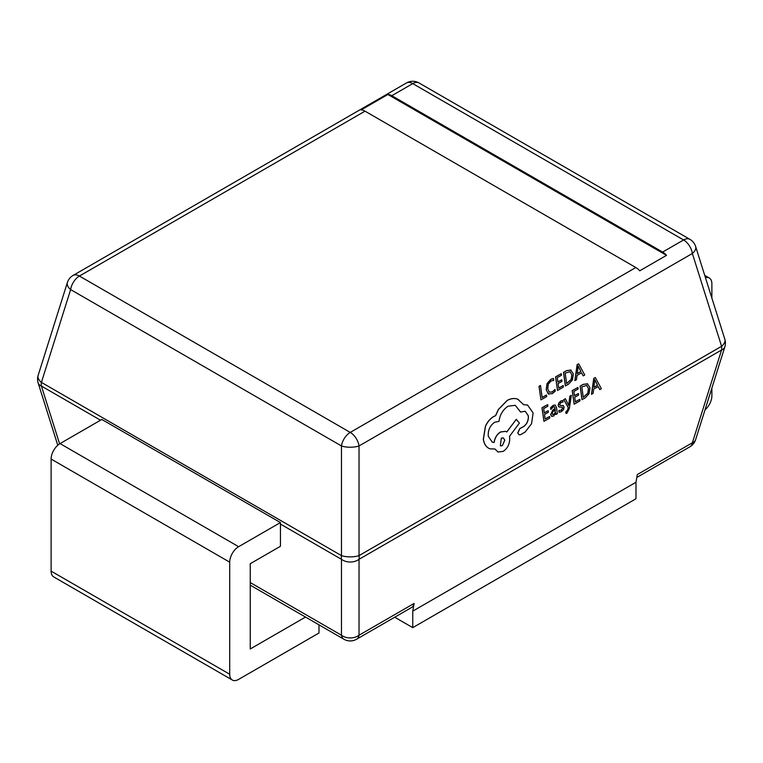 <?xml version="1.0" encoding="UTF-8"?>
<svg xmlns="http://www.w3.org/2000/svg" width="763" height="763" viewBox="0 0 763 763"><rect width="100%" height="100%" fill="white"/><g stroke="black" fill="none" stroke-linecap="round" stroke-linejoin="round"><path stroke-width="1.14" d="M705.012 409.855A12.628 7.287 120 0 0 711.879 395.863L711.879 388.043M711.879 298.095L711.879 283.788A12.628 7.287 120 0 0 709.266 278.009A12.628 7.287 120 0 0 705.432 277.608M305.515 617.067L250.245 648.979L250.245 563.714L280.441 546.279L280.441 522.569L101.851 419.459L60.048 443.599A12.628 7.287 -60 0 0 51.121 459.059L51.121 571.134A12.628 7.287 -60 0 0 53.734 576.923L232.314 680.024A12.628 7.287 -60 0 1 229.701 674.244L229.701 562.169A12.628 7.287 -60 0 1 238.628 546.699L280.441 522.569M318.991 624.849L318.991 633.004L238.628 679.394A12.628 7.287 -60 0 1 232.314 680.024M595.35 377.542L593.757 378.362L591.468 394.271L593.118 393.422L593.652 389.12L598.192 386.545L599.823 389.616L601.378 388.729L595.35 377.542L593.843 378.4L591.563 394.309M598.144 386.574L599.823 389.616M579.794 399.316L575.34 401.853L574.711 397.294L578.612 395.081L578.392 393.527L574.491 395.739L573.9 391.409L578.106 389.016L577.896 387.461L572.269 390.646L574.148 404.199L580.014 400.861L579.794 399.316L575.331 401.777M577.896 387.461L572.183 390.618L574.148 404.199M578.392 393.527L574.482 395.663M571.334 395.358L569.923 396.159L568.74 405.534L565.383 398.734L563.857 399.602L568.244 407.518L567.891 409.626L565.879 412.03L566.089 413.536L566.985 413.174L569.341 408.501L571.334 395.358L569.827 396.131L568.654 405.496M565.383 398.734L563.771 399.574L568.158 407.49L567.806 409.588L565.784 411.991L566.089 413.536M563.437 405.706L560.061 405.382L559.641 404.648L560.948 402.502L563.027 402.072L562.798 400.422L560.891 401.042L558.84 403.036L558.249 405.601L558.85 406.908L562.207 407.27L562.646 407.976L561.215 410.208L558.84 410.551L559.088 412.297L561.368 411.696L563.533 409.645L564.115 407.051L563.104 405.544M562.798 400.422L560.805 401.014L558.754 403.007L558.163 405.573L559.155 407.089M563.352 405.678L559.975 405.344M555.14 405.01L553.099 405.391L550.533 407.814L550.857 409.493L553.242 406.879L554.3 406.679L555.149 408.348L552.898 410.065L550.752 414.69L551.792 416.398M555.731 413.136L555.998 414.5L557.371 413.718L556.504 407.499L555.178 405.019L553.185 405.42L550.628 407.843L550.857 409.493M554.253 406.66L555.063 408.319L552.813 410.027L550.657 414.652L551.744 416.388M570.962 370.065L566.594 370.608L563.485 372.382L565.354 385.925L568.445 384.256L572.412 379.955L573.366 373.965L570.753 369.969M546.499 395.043L542.159 397.513L540.5 385.515L539.088 386.307L540.957 399.86L546.718 396.588L546.413 395.015L542.15 397.437M540.5 385.515L539.002 386.278L540.957 399.86M553.499 378.477L550.838 379.392L547.109 383.665L546.26 389.817L548.339 393.927L552.345 393.641L555.254 391.142L555.016 389.464L552.326 391.972L549.331 392.134L547.729 388.882L548.311 384.151L551.077 380.966L553.757 380.308L553.413 378.448L550.752 379.364L547.023 383.627L546.174 389.788L548.874 394.194M555.016 389.464L552.24 391.934L549.246 392.106M563.17 385.582L558.707 388.119L558.077 383.56L561.978 381.347L561.768 379.793L557.867 382.005L557.267 377.675L561.473 375.282L561.263 373.717L555.645 376.912L557.515 390.456L563.38 387.127L563.17 385.582L558.697 388.043M561.263 373.717L555.55 376.884L557.515 390.456M561.768 379.793L557.858 381.929M578.716 363.808L577.124 364.628L574.844 380.537L576.485 379.688L577.019 375.386L581.568 372.811L583.19 375.882L584.744 374.995L578.716 363.808L577.21 364.666L574.93 380.575M581.511 372.84L583.19 375.882M549.589 416.474L545.125 419.011L544.496 414.452L548.397 412.23L548.187 410.685L544.286 412.897L543.685 408.558L547.891 406.174L547.681 404.609L542.064 407.804L543.933 421.348L549.799 418.019L549.589 416.474L545.116 418.935M547.681 404.609L541.968 407.766L543.933 421.348M548.187 410.685L544.267 412.821M587.596 383.799L583.228 384.342L580.109 386.116L581.988 399.659L585.078 397.99L589.046 393.689L589.999 387.699L587.386 383.703M527.519 405.039L523.695 404.686M525.192 411.209L528.254 415.778C528.587 420.27 527.071 423.827 523.714 426.469L519.737 428.615L517.753 432.964L519.05 434.805M494.891 449.026L498.029 452.03L503.227 451.372C507.872 448.129 510.008 443.456 509.655 437.333L509.522 436.369L519.393 423.074L516.284 419.335L506.823 431.982L505.631 431.343L500.547 432.011C497.037 434.319 494.901 437.819 494.138 442.511L492.297 442.187L488.263 436.293C487.9 430.17 490.046 425.496 494.682 422.254L498.992 421.367C499.956 414.586 502.998 409.531 508.11 406.212L515.283 405.315L520.547 412.058L525.23 411.228L528.349 415.816C528.673 420.299 527.157 423.866 523.8 426.498L519.832 428.644L517.839 433.002L519.098 434.815L520.5 434.71L525.078 432.106L531.534 423.77L533.137 412.983L527.567 405.058L523.714 404.724L517.724 399.192M505.583 431.324L500.461 431.982C496.951 434.29 494.815 437.781 494.052 442.473L492.259 442.168M516.284 419.335L506.746 431.934M518.392 399.469C514.891 397.933 511.143 398.267 507.147 400.441L498.363 409.483L495.53 415.663L493.718 416.484C490.294 418.486 487.528 421.71 485.44 426.174L483.313 439.221C483.904 443.179 485.468 446.069 488.024 447.871L489.808 448.778M365.01 111.169L635.837 267.527A12.628 7.287 60 0 1 639.728 270.808L666.519 255.338A12.628 7.287 -120 0 0 662.627 252.067L391.791 95.699A12.628 7.287 -120 0 0 387.9 94.488L361.109 109.948A12.628 7.287 60 0 1 365.01 111.169L79.419 276.053L350.246 432.411L635.837 267.527M250.245 582.56L341.462 635.226A12.628 9.633 0 0 0 359.03 635.226L414.09 603.447L412.754 611.144L635.98 482.264L637.315 474.567L692.365 442.778A12.628 7.058 17.5 0 0 695.627 439.66L724.85 346.86A12.628 7.058 -162.5 0 1 721.588 349.988L359.03 559.308A12.628 9.633 180 0 1 341.462 559.308L280.441 524.076M635.98 482.264L635.98 498.764L412.754 627.644L412.754 611.144M414.09 603.447A12.628 7.287 60 0 1 411.61 607.462L356.559 639.251A12.628 7.287 60 0 0 359.03 635.226L359.03 559.308A12.628 7.287 60 0 0 359.173 557.543A12.628 7.287 60 0 0 359.03 555.617L721.588 346.297A12.628 7.058 -17.5 0 0 724.85 339.277L695.627 246.478A12.628 12.628 0 0 0 689.895 239.334L419.068 82.976A12.628 12.628 0 0 0 406.441 82.976L73.105 275.424A12.628 7.287 60 0 1 79.419 276.053A12.628 7.287 -60 0 0 70.635 289.587L41.412 382.387L341.462 555.617A12.628 4.492 0 0 0 359.03 555.617L359.03 445.954A12.628 7.287 -120 0 0 350.246 432.411A12.628 7.287 -60 0 0 341.462 445.954A12.628 4.492 0 0 0 359.03 445.954L692.365 253.497A12.628 7.058 -17.5 0 0 695.627 246.478M412.754 627.644L394.709 617.229M100.544 420.213L41.412 386.068A12.628 7.058 162.5 0 1 38.15 382.95L57.769 445.249M73.105 275.424A12.628 12.628 0 0 0 67.373 282.568L38.15 375.367A12.628 7.058 17.5 0 0 41.412 382.387A12.628 7.287 -60 0 0 41.412 386.068L59.609 443.866M67.373 282.568A12.628 7.058 17.5 0 0 70.635 289.587L341.462 445.954L341.462 555.617A12.628 7.287 -60 0 0 341.462 559.308L341.462 635.226A12.628 7.287 120 0 0 343.932 639.251L250.245 585.154M666.519 255.338L387.9 94.488M548.254 393.889L548.826 394.175M571.058 370.093L566.68 370.646L563.571 372.411L565.44 385.954M566.623 383.541L571.182 379.43L571.802 374.824L570.075 371.686L565.192 373.164L566.632 383.617L571.268 379.459L571.888 374.852L570.028 371.667M577.257 373.603L580.92 371.524L578.192 365.973L577.257 373.603M577.267 373.517L580.834 371.495L578.106 365.944M551.611 416.331L553.614 416.102L555.798 413.002L555.998 414.5M552.67 414.662L553.766 414.509L555.149 412.878L555.33 409.645L552.307 412.325L552.736 414.69M552.584 414.633L553.68 414.481L555.054 412.84L555.254 409.702M562.236 407.28L562.741 408.014L561.31 410.236L558.84 410.551M558.926 410.58L559.174 412.335M587.682 383.827L583.313 384.38L580.204 386.145L582.074 399.698M583.256 397.275L587.815 393.164L588.435 388.558L586.709 385.42L581.826 386.908L583.266 397.351L587.901 393.193L588.521 388.596L586.661 385.401M593.891 387.337L597.553 385.258L594.825 379.707L593.891 387.337M593.9 387.251L597.458 385.229L594.73 379.678M518.478 399.497C514.977 397.971 511.229 398.296 507.233 400.48L498.449 409.521L495.616 415.692L493.814 416.512C490.38 418.515 487.614 421.748 485.526 426.202L483.399 439.259C483.99 443.217 485.554 446.097 488.11 447.91L489.846 448.797L494.949 449.006L497.981 452.011M515.283 405.315L520.633 412.087M502.35 445.64L504.858 440.165L503.303 437.876L501.31 438.124L500.356 445.888L502.35 445.64L504.772 440.127L503.265 437.857M500.309 445.869L502.264 445.602M238.628 546.699L60.048 443.599M229.701 562.169L51.121 459.059M229.701 674.244L51.121 571.134M662.627 252.067L683.581 239.963A12.628 7.287 60 0 1 692.365 253.497L721.588 346.297A12.628 7.287 60 0 1 721.731 348.224A12.628 7.287 60 0 1 721.588 349.988L692.365 442.778A12.628 7.287 60 0 1 689.895 446.803L636.819 477.447M689.895 239.334A12.628 7.287 -60 0 0 683.581 239.963L412.754 83.606L391.791 95.699M406.441 82.976A12.628 7.287 -120 0 1 412.754 83.606A12.628 7.287 -60 0 1 419.068 82.976M709.266 278.009L704.726 275.386M343.932 639.251A12.628 12.628 0 0 0 356.559 639.251M689.895 446.803A12.628 12.628 0 0 0 695.627 439.66M724.85 346.86A12.628 12.628 0 0 0 724.85 339.277M38.15 375.367A12.628 12.628 0 0 0 38.15 382.95"/></g></svg>
